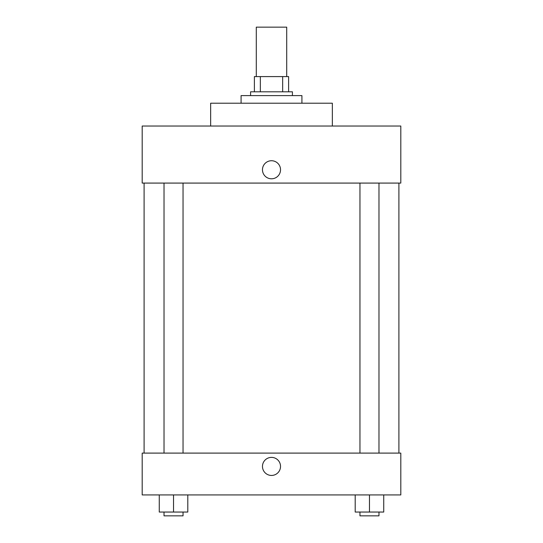 <?xml version="1.0" encoding="UTF-8"?>
<svg xmlns="http://www.w3.org/2000/svg" width="543" height="543" viewBox="0 0 543 543"><rect width="100%" height="100%" fill="white"/><g stroke="black" fill="none" stroke-linecap="round" stroke-linejoin="round"><path stroke-width="0.81" d="M286.711 76.59L286.711 27.15L256.289 27.15L256.289 76.59M260.341 91.801L260.341 76.59L254.389 76.59L254.389 91.801L254.389 76.59M260.341 76.59L288.611 76.59L288.611 91.801M282.659 91.801L282.659 76.59M250.581 95.609L250.581 91.801L292.419 91.801L292.419 95.609M301.922 103.211L301.922 95.609L241.078 95.609L241.078 103.211M332.35 126.03L332.35 103.211L210.65 103.211L210.65 126.03M400.809 126.03L142.191 126.03L400.809 126.03L400.809 183.079L142.191 183.079L142.191 126.03M262.466 169.769A9.034 9.034 0 0 1 276.014 161.943A9.034 9.034 0 0 1 276.014 177.588A9.034 9.034 0 0 1 262.466 169.769M359.961 183.079L359.961 453.1M164.027 453.1L164.027 183.079M142.191 453.1L400.809 453.1L400.809 494.931L142.191 494.931L142.191 453.1M271.5 475.444A9.034 9.034 0 0 1 263.681 461.896A9.034 9.034 0 0 1 279.319 461.896A9.034 9.034 0 0 1 271.5 475.444M355.203 494.931L355.203 512.049L383.731 512.049L383.731 494.931L383.731 512.049M369.471 512.049L369.471 494.931M378.973 512.049L378.973 515.85L359.961 515.85L359.961 512.049M159.269 494.931L159.269 512.049L187.797 512.049L187.797 494.931L187.797 512.049M173.529 512.049L173.529 494.931M183.039 512.049L183.039 515.85L164.027 515.85L164.027 512.049M398.901 453.1L398.901 183.079M144.099 453.1L144.099 183.079M378.973 183.079L378.973 453.1M183.039 453.1L183.039 183.079"/></g></svg>
